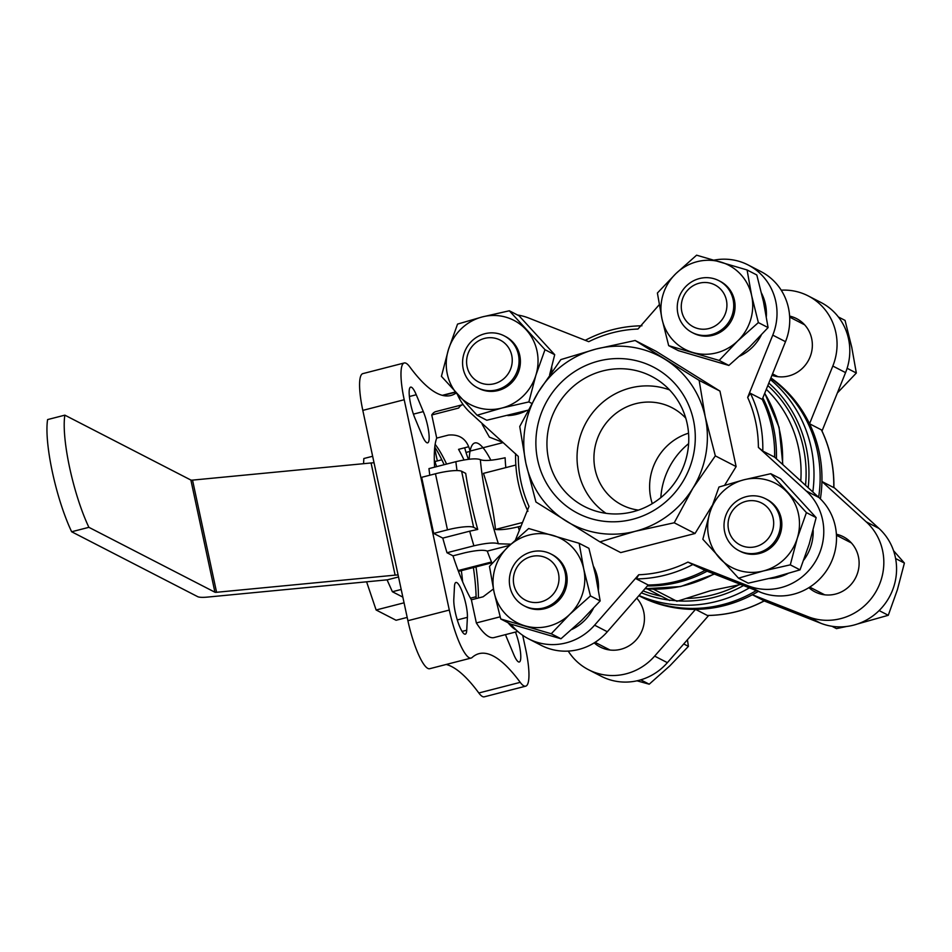 <?xml version="1.0" encoding="UTF-8"?>
<svg xmlns="http://www.w3.org/2000/svg" width="952" height="952" viewBox="0 0 952 952"><rect width="100%" height="100%" fill="white"/><g stroke="black" fill="none" stroke-linecap="round" stroke-linejoin="round"><path stroke-width="1.43" d="M527.943 410.205L486.793 420.248L477.083 415.239L501.918 408.039L528.872 401.922L531.68 403.374M528.872 401.922L535.869 375.267L544.996 349.693L509.332 310.78L519.042 315.778L554.707 354.691L549.637 374.814M749.533 347.052L728.875 365.437L678.383 350.657L668.673 345.647L719.165 360.427L737.705 340.959L758.363 322.585L768.086 327.583L749.533 347.052M758.363 322.585L751.675 295.727L747.082 269.963L756.804 274.973L763.504 301.82L768.086 327.583M809.14 544.282L800.025 569.855L775.178 577.055L748.236 583.171L738.514 578.173L763.349 570.962L790.303 564.845L797.312 538.189L806.427 512.616L816.15 517.626L809.14 544.282M806.427 512.616L770.763 473.703L780.485 478.713L816.15 517.626M581.624 620.383L560.966 638.768L510.474 623.988L500.752 618.99L551.244 633.758L569.796 614.302L590.454 595.916L600.177 600.926L581.624 620.383M590.454 595.916L583.755 569.07L579.173 543.294L588.895 548.304L595.583 575.151L600.177 600.926M457.365 394.33A56.513 54.24 -62.8 0 0 470.49 412.859L518.281 456.389A123.974 118.988 117.2 0 0 529.003 506.393L515.472 539.939M510.95 624.131A56.513 54.24 -62.8 0 0 528.503 638.804A56.513 54.24 -62.8 0 0 594.595 625.178L638.709 574.758L636.388 578.911L648.217 585.004A127.616 122.487 117.2 0 0 705.051 570.391L760.66 592.311A56.513 54.24 -62.8 0 0 827.835 568.618A56.513 54.24 -62.8 0 0 818.91 497.491L774.619 457.15L762.79 451.058L758.387 447.404L806.177 490.935A56.513 54.24 -62.8 0 1 815.102 562.061A56.513 54.24 -62.8 0 1 747.927 585.754L687.927 562.096L705.051 570.391M774.69 457.222A125.795 120.737 117.2 0 0 774.511 448.083L774.452 446.976A127.616 122.487 117.2 0 0 762.243 399.4L750.414 393.307L747.665 397.4L772.774 335.128A56.513 54.24 -62.8 0 0 748.165 264.977A56.513 54.24 -62.8 0 0 714.155 260.11M659.248 304.7L637.959 329.035A123.974 118.988 117.2 0 0 588.741 341.685L528.741 318.039A56.513 54.24 -62.8 0 0 517.519 315.005M593.643 566.595A45.577 43.744 117.2 0 1 598.427 589.883M593.346 608.447A45.577 43.744 117.2 0 1 571.795 629.474M599.927 541.878L535.928 502.002L525.885 463.255L519.744 426.496L538.344 392.045L560.847 359.594L596.047 349.039L635.151 340.495L699.137 380.372L705.289 417.119L715.333 455.877L692.83 488.317L674.23 522.779L635.127 531.323L599.927 541.878L620.716 552.588L695.031 533.489L712.072 505.738M724.662 485.234L736.122 466.587L719.938 391.082L655.952 351.193L635.151 340.495M787.875 573.568A45.577 43.744 117.2 0 1 778.45 577.174A45.577 43.744 117.2 0 1 769.299 578.518M813.151 530.062A45.577 43.744 117.2 0 1 803.797 560.026M761.564 293.264A45.577 43.744 117.2 0 1 766.336 316.552M761.255 335.116A45.577 43.744 117.2 0 1 739.716 356.143M526.444 410.645A45.577 43.744 117.2 0 1 517.007 414.251A45.577 43.744 117.2 0 1 507.856 415.596M551.72 367.139A45.577 43.744 117.2 0 1 551.648 371.994M822.004 431.03L845.566 372.613A56.513 54.24 -62.8 0 0 820.945 302.462L808.212 295.905A56.513 54.24 -62.8 0 0 781.223 290.181M764.194 600.95L820.707 623.227A56.513 54.24 -62.8 0 0 887.895 599.534A56.513 54.24 -62.8 0 0 878.958 528.408L833.881 487.353M568.225 651.085A56.513 54.24 -62.8 0 0 588.55 669.732L601.295 676.289A56.513 54.24 -62.8 0 0 667.376 662.663L708.669 615.468M743.5 585.551A124.414 119.416 117.2 0 1 678.229 600.938L668.923 600.069M678.229 600.938L710.466 590.704L740.811 584.48M774.452 446.976A127.616 122.487 117.2 0 1 774.619 457.15M764.277 600.902L764.194 600.843A127.616 122.487 117.2 0 1 707.36 615.456L707.503 615.48C727.423 615.206 746.344 610.339 764.277 600.902M833.762 487.602L833.869 487.614C834.249 467.265 830.132 448.059 821.505 429.995L821.374 429.852A127.616 122.487 117.2 0 1 833.762 487.602L821.933 481.51A127.616 122.487 117.2 0 1 820.374 498.872M758.316 591.382A127.616 122.487 117.2 0 1 752.366 594.75L764.194 600.843M770.906 377.92A127.616 122.487 117.2 0 1 809.545 423.759A127.616 122.487 117.2 0 1 821.933 481.51L866.225 521.851A56.513 54.24 -62.8 0 1 875.15 592.977A56.513 54.24 -62.8 0 1 807.974 616.67L752.366 594.75A127.616 122.487 117.2 0 1 724.686 605.508A127.616 122.487 117.2 0 1 695.531 609.363L707.36 615.456M808.212 295.905A56.513 54.24 -62.8 0 1 832.822 366.044L809.545 423.759L821.374 429.852M503.132 442.585L470.074 451.081A76.565 16.339 75.6 0 0 469.229 459.221M434.647 448.344L437.349 460.935M478.82 692.985A43.756 9.341 75.6 0 0 484.306 696.816L525.706 686.166A43.756 9.341 -104.4 0 1 520.22 682.346L478.82 692.985A328.154 70.031 -104.4 0 0 446.202 664.46M449.296 610.065L407.896 620.704A43.756 9.341 75.6 0 0 429.721 668.709L471.121 658.058A43.756 9.341 -104.4 0 1 449.296 610.065L404.207 399.733A43.756 9.341 -104.4 0 1 404.231 362.974A43.756 9.341 -104.4 0 1 409.717 366.806A328.154 70.031 -104.4 0 0 450.891 395.485A328.154 70.031 -104.4 0 0 456.151 392.998M407.896 620.704L362.807 410.383A43.756 9.341 75.6 0 1 362.831 373.624L404.231 362.974M515.829 465.04L483.461 473.37C489.471 491.553 493.469 510.248 495.492 529.455C500.55 530.109 508.106 529.241 518.174 526.837L521.053 526.099M509.617 545.365L487.281 551.113A76.565 16.339 75.6 0 0 492.101 563.417M517.781 631.462L494.028 637.578A116.679 24.907 -104.4 0 1 476.345 622.941L471.383 599.808L483.116 596.785L493.398 588.979M476.345 622.941L500.157 616.813M447 552.743A116.679 24.907 -104.4 0 1 442.787 538.106L469.705 531.18A116.679 24.907 75.6 0 0 473.906 545.817L447 552.743L452.997 555.837L464.731 552.814C476.333 550.197 483.842 549.637 487.281 551.113M510.903 544.163L498.372 543.77C494.445 542.283 486.282 542.973 473.906 545.817M429.792 475.226A116.679 24.907 -104.4 0 1 428.959 468.61L455.865 461.684A116.679 24.907 75.6 0 0 457.008 470.562M505.821 467.622A76.565 16.339 75.6 0 1 505.131 457.757C492.505 460.566 484.247 461.196 480.343 459.637C476.405 458.15 468.253 458.84 455.865 461.684M431.756 414.965A116.679 24.907 -104.4 0 1 435.909 411.573L462.827 404.648A116.679 24.907 75.6 0 0 458.662 408.039L431.756 414.965L436.718 438.098L448.452 435.076C459.959 434.052 467.17 439.396 470.074 451.081A76.565 16.339 75.6 0 1 490.863 460.232M502.846 442.335L489.399 437.135L482.176 424.33A96.628 20.623 75.6 0 1 482.426 423.735M464.005 459.971A94.807 20.23 -104.4 0 0 458.555 449.344L468.729 446.726M522.707 635.329L525.73 649.407A43.756 9.341 -104.4 0 1 525.706 686.166M454.473 586.432A20.052 4.284 -104.4 0 1 455.948 582.457A20.052 4.284 -104.4 0 1 463.434 595.143A20.052 4.284 -104.4 0 1 467.396 617.336L466.73 630.224A20.052 4.284 -104.4 0 1 465.266 634.187A20.052 4.284 -104.4 0 1 457.781 621.501A20.052 4.284 -104.4 0 1 453.807 599.308L454.473 586.432M423.295 411.597A20.052 4.284 -104.4 0 1 428.674 431.553A20.052 4.284 -104.4 0 1 427.674 442.835A20.052 4.284 -104.4 0 1 422.057 435.219L415.012 418.368A20.052 4.284 -104.4 0 1 409.634 398.412A20.052 4.284 -104.4 0 1 410.633 387.131A20.052 4.284 -104.4 0 1 416.25 394.747L423.295 411.597L413.418 414.144M468.479 459.304A20.052 4.284 -104.4 0 1 464.707 447.761M515.448 632.068A20.052 4.284 -104.4 0 1 519.304 662.009A20.052 4.284 -104.4 0 1 513.699 654.405L506.642 637.543A20.052 4.284 -104.4 0 1 505.512 634.627M471.383 599.808A94.807 20.23 -104.4 0 1 452.997 555.837M442.787 538.106L433.672 533.406L421.653 477.321L435.457 473.775A21.872 3.986 -12.1 0 1 461.613 471.264L465.695 473.37A115.002 24.55 -104.4 0 0 477.725 529.455L469.705 531.18M434.624 467.158A94.807 20.23 -104.4 0 1 436.718 438.098M520.22 682.346A328.154 70.031 -104.4 0 0 479.046 653.655A328.154 70.031 -104.4 0 0 472.049 657.546A43.756 9.341 -104.4 0 1 471.121 658.058M433.672 533.406L447.476 529.859A21.872 3.986 -12.1 0 1 473.632 527.348L477.725 529.455M762.849 397.9A127.616 122.487 117.2 0 1 776.416 458.793M707.11 571.2A127.616 122.487 117.2 0 1 647.396 585.944M770.787 378.206A127.616 122.487 117.2 0 1 818.661 497.253M756.269 590.585A127.616 122.487 117.2 0 1 638.863 595.702M495.492 529.455L522.505 522.505M588.55 669.732A56.513 54.24 -62.8 0 0 654.643 656.106L695.531 609.363A127.616 122.487 117.2 0 1 639.054 595.797M444.144 464.707A98.449 21.015 75.6 0 0 434.778 447.071M476.131 598.582A98.449 21.015 75.6 0 0 473.394 567.547M446.595 464.076A94.807 20.23 75.6 0 0 435.147 444.346M478.392 597.999A94.807 20.23 75.6 0 0 476 566.88M771.953 375.326A30.988 29.75 -62.8 0 0 809.712 357.821A30.988 29.75 -62.8 0 0 796.526 318.587A30.988 29.75 -62.8 0 0 789.624 316.1M808.879 587.67A30.988 29.75 -62.8 0 0 814.912 591.835A30.988 29.75 -62.8 0 0 855.551 577.9A30.988 29.75 -62.8 0 0 843.293 536.726A30.988 29.75 -62.8 0 0 836.391 534.227M594.203 642.874A30.988 29.75 -62.8 0 0 600.236 647.039A30.988 29.75 -62.8 0 0 638.054 637.626A30.988 29.75 -62.8 0 0 636.721 598.153M762.243 399.4L785.507 341.685A56.513 54.24 -62.8 0 0 760.898 271.546L748.165 264.977M528.503 638.804L541.248 645.373A56.513 54.24 -62.8 0 0 607.328 631.747L648.217 585.004M674.23 522.779L695.031 533.489M715.333 455.877L736.122 466.587M699.137 380.372L719.938 391.082M596.047 349.039A94.807 90.987 -62.8 0 0 538.344 392.045A94.807 90.987 117.2 0 0 525.885 463.255A94.807 90.987 -62.8 0 0 565.976 520.946A94.807 90.987 -62.8 0 0 635.127 531.323A94.807 90.987 -62.8 0 0 692.83 488.317A94.807 90.987 -62.8 0 0 705.289 417.119A94.807 90.987 -62.8 0 0 665.198 359.428A94.807 90.987 -62.8 0 0 596.047 349.039M632.556 519.316A82.312 79.004 117.2 0 1 539.653 417.964A82.312 79.004 117.2 0 1 674.552 383.275A82.312 79.004 117.2 0 1 632.556 519.316M632.949 511.76A73.233 70.293 117.2 0 1 591.192 509.522A73.233 70.293 117.2 0 1 555.361 409.17A73.233 70.293 117.2 0 1 657.856 380.05A73.233 70.293 117.2 0 1 687.463 452.854A73.233 70.293 117.2 0 1 632.949 511.76M606.019 513.33A69.877 67.068 117.2 0 1 585.075 424.473A69.877 67.068 117.2 0 1 669.565 389.915M638.447 510.105A54.692 52.491 117.2 0 1 621.858 504.929A54.692 52.491 117.2 0 1 600.224 432.267A54.692 52.491 117.2 0 1 671.922 407.67A54.692 52.491 117.2 0 1 685.785 418.178M688.546 433.172A54.692 52.491 -62.8 0 0 652.263 503.644M688.617 443.644A73.233 70.293 -62.8 0 0 660.831 497.622M458.471 571.39L491.839 562.81M458.162 570.557L491.506 561.989M604.877 647.372A30.988 29.75 -62.8 0 0 607.031 649.502M819.553 592.168A30.988 29.75 -62.8 0 0 821.707 594.298M849.243 540.807A30.988 29.75 -62.8 0 0 846.257 540.296M772.786 374.041A30.988 29.75 -62.8 0 0 774.94 376.171M802.476 322.68A30.988 29.75 -62.8 0 0 799.49 322.169M637.007 680.811L649.216 684.202L640.744 679.835M649.216 684.202L669.875 665.829L688.427 646.36L683.75 643.957M688.427 646.36L687.415 639.756M857.466 623.988L888.275 615.289L879.112 610.577M888.275 615.289L897.391 589.728L904.4 563.06L895.606 558.538M904.4 563.06L893.535 550.673M846.673 626.464L836.487 628.617L831.929 626.261M837.796 392.498L856.336 373.029L847.113 368.281M856.336 373.029L851.754 347.266L845.055 320.407L838.379 316.968M551.244 633.758L560.966 638.768M579.173 543.294L528.681 528.515L508.023 546.9L489.471 566.369L494.064 592.132L500.752 618.99M790.303 564.845L800.025 569.855M770.763 473.703L743.821 479.82L718.974 487.031L709.859 512.592L702.85 539.26L738.514 578.173M719.165 360.427L728.875 365.437M747.082 269.963L696.602 255.184L675.932 273.569L657.392 293.026L661.973 318.801L668.673 345.647M509.332 310.78L482.378 316.897L457.543 324.096L448.416 349.67L441.419 376.326L477.083 415.239M544.996 349.693L554.707 354.691M541.034 601.854A23.574 22.634 117.2 0 1 514.437 572.83A23.574 22.634 117.2 0 1 553.064 562.894A23.574 22.634 117.2 0 1 541.034 601.854M543.592 607.959A29.167 28.001 117.2 0 1 524.219 605.841A29.167 28.001 117.2 0 1 512.688 567.095A29.167 28.001 117.2 0 1 550.934 553.981A29.167 28.001 117.2 0 1 565.548 582.957A29.167 28.001 117.2 0 1 543.592 607.959M550.934 553.981L552.267 554.659A29.167 28.001 117.2 0 1 566.88 583.647A29.167 28.001 117.2 0 1 544.925 608.637A29.167 28.001 117.2 0 1 525.552 606.531L524.219 605.841M508.023 546.9A47.398 45.494 117.2 0 1 552.874 535.369A47.398 45.494 117.2 0 1 583.755 569.07A47.398 45.494 117.2 0 1 569.796 614.302A47.398 45.494 117.2 0 1 524.945 625.833A47.398 45.494 117.2 0 1 494.064 592.132A47.398 45.494 117.2 0 1 508.023 546.9M755.709 546.65A23.574 22.634 117.2 0 1 729.113 517.626A23.574 22.634 117.2 0 1 767.74 507.69A23.574 22.634 117.2 0 1 755.709 546.65M758.268 552.755A29.167 28.001 117.2 0 1 738.895 550.637A29.167 28.001 117.2 0 1 727.364 511.89A29.167 28.001 117.2 0 1 765.598 498.777A29.167 28.001 117.2 0 1 780.223 527.753A29.167 28.001 117.2 0 1 758.268 552.755M765.598 498.777L766.943 499.455A29.167 28.001 117.2 0 1 781.556 528.443A29.167 28.001 117.2 0 1 759.601 553.433A29.167 28.001 117.2 0 1 740.228 551.327L738.895 550.637M743.821 479.82A47.398 45.494 117.2 0 1 787.542 492.624A47.398 45.494 117.2 0 1 797.312 538.189A47.398 45.494 117.2 0 1 763.349 570.962A47.398 45.494 117.2 0 1 719.629 558.169A47.398 45.494 117.2 0 1 709.859 512.592A47.398 45.494 117.2 0 1 743.821 479.82M708.954 328.523A23.574 22.634 117.2 0 1 682.346 299.499A23.574 22.634 117.2 0 1 720.985 289.563A23.574 22.634 117.2 0 1 708.954 328.523M711.501 334.616A29.167 28.001 117.2 0 1 692.14 332.51A29.167 28.001 117.2 0 1 680.597 293.763A29.167 28.001 117.2 0 1 718.843 280.65A29.167 28.001 117.2 0 1 733.468 309.626A29.167 28.001 117.2 0 1 711.501 334.616M718.843 280.65L720.176 281.328A29.167 28.001 117.2 0 1 734.801 310.316A29.167 28.001 117.2 0 1 712.834 335.306A29.167 28.001 117.2 0 1 693.472 333.2L692.14 332.51M675.932 273.569A47.398 45.494 117.2 0 1 720.783 262.038A47.398 45.494 117.2 0 1 751.675 295.727A47.398 45.494 117.2 0 1 737.705 340.959A47.398 45.494 117.2 0 1 692.854 352.502A47.398 45.494 117.2 0 1 661.973 318.801A47.398 45.494 117.2 0 1 675.932 273.569M494.278 383.727A23.574 22.634 117.2 0 1 467.67 354.691A23.574 22.634 117.2 0 1 506.309 344.767A23.574 22.634 117.2 0 1 494.278 383.727M496.825 389.82A29.167 28.001 117.2 0 1 477.464 387.714A29.167 28.001 117.2 0 1 465.921 348.967A29.167 28.001 117.2 0 1 504.167 335.842A29.167 28.001 117.2 0 1 518.792 364.83A29.167 28.001 117.2 0 1 496.825 389.82M504.167 335.842L505.5 336.532A29.167 28.001 117.2 0 1 520.125 365.52A29.167 28.001 117.2 0 1 498.158 390.51A29.167 28.001 117.2 0 1 478.796 388.404L477.464 387.714M482.378 316.897A47.398 45.494 117.2 0 1 526.099 329.69A47.398 45.494 117.2 0 1 535.869 375.267A47.398 45.494 117.2 0 1 501.918 408.039A47.398 45.494 117.2 0 1 458.186 395.247A47.398 45.494 117.2 0 1 448.416 349.67A47.398 45.494 117.2 0 1 482.378 316.897M363.569 463.683L363.831 458.531L372.648 456.258M71.65 531.763L88.893 527.325L214.926 592.215L190.876 480.046L64.855 415.155L47.6 419.582A72.923 15.565 -104.4 0 0 71.65 531.763L197.671 596.654A21.872 3.986 -12.1 0 0 207.595 597.082L386.131 579.935A3.641 0.666 -12.1 0 1 387.095 579.899L392.391 591.739L402.839 597.118M374.041 462.755A21.872 3.986 167.9 0 0 371.066 462.969L192.53 480.117A3.641 0.666 167.9 0 1 190.876 480.046M214.926 592.215A3.641 0.666 -12.1 0 0 216.58 592.287L395.116 575.139A21.872 3.986 -12.1 0 1 398.091 574.925M88.893 527.325A72.923 15.565 -104.4 0 1 64.855 415.155M392.391 591.739L401.208 589.466M387.095 579.899L398.519 576.96M435.278 462.731L435.338 461.458L441.823 459.792M436.67 466.623A21.872 4.665 -104.4 0 1 434.314 459.626M461.339 570.653A91.154 19.457 -104.4 0 1 462.624 581.743M404.065 602.806L376.123 609.994L396.08 620.264L407.194 617.408M376.123 609.994L366.591 581.815M687.927 562.096A123.974 118.988 117.2 0 1 638.709 574.758M747.665 397.4A123.974 118.988 117.2 0 1 758.387 447.404M668.816 600.046A124.414 119.416 117.2 0 1 641.374 592.822M770.287 379.455A127.616 122.487 117.2 0 1 812.818 491.934M749.367 587.86A127.616 122.487 117.2 0 1 639.03 595.5M768.823 383.073A124.414 119.416 117.2 0 1 808.177 487.71M738.692 584.933A122.07 117.167 117.2 0 1 686.106 598.451M767.824 385.536A122.07 117.167 117.2 0 1 805.535 485.306M661.414 596.238A122.07 117.167 117.2 0 1 643.064 590.894M766.312 389.308A118.869 114.085 117.2 0 1 800.775 480.974M764.694 393.319A127.616 122.487 117.2 0 1 782.484 464.314M714.048 573.937A127.616 122.487 117.2 0 1 644.98 588.705M693.223 564.298A127.616 122.487 117.2 0 1 636.388 578.911M750.414 393.307A127.616 122.487 117.2 0 1 762.79 451.058M476.095 596.737L470.478 598.177M518.174 526.837A76.565 16.339 75.6 0 0 519.304 530.454M404.207 399.733L362.807 410.383M508.07 622.751A116.679 24.907 75.6 0 0 516.115 629.927M435.457 473.775L447.476 529.859M480.343 459.637A96.628 20.623 75.6 0 0 498.372 543.77M461.613 471.264L473.632 527.348M455.449 392.236L442.882 395.461M466.73 630.224L462.065 631.426M467.396 617.336L457.281 619.942M435.433 448.106L434.659 448.297M470.014 451.403L466.016 452.438M416.25 394.747L409.396 396.508M832.822 366.044L845.566 372.613M866.225 521.851L878.958 528.408M807.974 616.67L820.707 623.227M654.643 656.106L667.376 662.663M785.507 341.685L772.774 335.128M760.66 592.311L747.927 585.754M818.91 497.491L806.177 490.935M607.328 631.747L594.595 625.178M653.453 589.193L677.027 601.331M395.116 575.139L371.066 462.969M216.58 592.287L192.53 480.117M772.524 373.898L777.927 376.683M789.684 317.123L804.63 324.81M809.747 587.122L824.682 594.81M836.451 535.25L851.397 542.949M595.071 642.326L610.006 650.014M764.742 393.188L779.081 427.377L782.83 464.624M714.417 574.08L680.585 586.551L644.932 588.764M641.946 325.786C622.037 326.06 603.104 330.927 585.171 340.364M515.579 453.652C515.199 474.013 519.328 493.207 527.943 511.272M455.246 392.01L442.335 395.33M647.241 588.943L669.732 600.522"/></g></svg>
